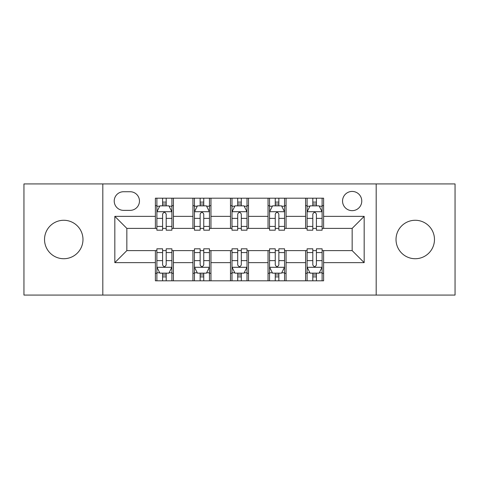 <?xml version="1.0" encoding="UTF-8"?>
<svg xmlns="http://www.w3.org/2000/svg" width="479" height="479" viewBox="0 0 479 479"><rect width="100%" height="100%" fill="white"/><g stroke="black" fill="none" stroke-linecap="round" stroke-linejoin="round"><path stroke-width="0.72" d="M415.245 220.274A19.226 19.226 0 0 0 396.019 239.5A19.226 19.226 0 0 0 415.245 258.726A19.226 19.226 0 0 0 434.471 239.5A19.226 19.226 0 0 0 415.245 220.274M63.755 220.274A19.226 19.226 0 0 0 44.529 239.5A19.226 19.226 0 0 0 63.755 258.726A19.226 19.226 0 0 0 82.981 239.5A19.226 19.226 0 0 0 63.755 220.274M352.155 191.432A9.616 9.616 0 0 0 342.545 201.048A9.616 9.616 0 0 0 352.155 210.658A9.616 9.616 0 0 0 361.771 201.048A9.616 9.616 0 0 0 352.155 191.432M376.189 295.076L455.05 295.076L455.05 183.924L376.189 183.924L376.189 295.076L102.811 295.076L102.811 183.924L23.95 183.924L23.95 295.076L102.811 295.076M123.54 210.359L130.15 210.359A9.311 9.311 0 0 0 139.461 201.048A9.311 9.311 0 0 0 130.15 191.732L123.54 191.732A9.311 9.311 0 0 0 114.224 201.048A9.311 9.311 0 0 0 123.54 210.359M376.189 183.924L102.811 183.924M155.382 262.63L114.828 262.63L114.828 216.37L155.382 216.37L155.382 228.387L126.845 228.387L126.845 250.613L155.382 250.613L155.382 280.808L323.618 280.808L323.618 250.613L352.155 250.613L352.155 228.387L323.618 228.387L323.618 216.37L364.172 216.37L364.172 262.63L323.618 262.63M323.618 216.37L323.618 198.192L155.382 198.192L155.382 216.37M305.59 198.192L305.59 228.387L307.093 228.387M312.805 228.387L316.409 228.387M322.116 228.387L323.618 228.387M305.59 228.387L284.562 228.387M268.042 198.192L268.042 228.387L269.539 228.387M275.251 228.387L278.856 228.387M268.042 228.387L247.008 228.387M230.489 198.192L230.489 228.387L231.992 228.387M237.698 228.387L241.302 228.387M230.489 228.387L209.461 228.387M192.935 198.192L192.935 228.387L194.438 228.387M200.144 228.387L203.749 228.387M192.935 228.387L171.907 228.387M155.382 228.387L156.884 228.387M162.591 228.387L166.195 228.387M155.382 250.613L156.884 250.613M162.591 250.613L166.195 250.613M171.907 250.613L173.41 250.613L173.41 280.808M194.438 250.613L173.41 250.613M200.144 250.613L203.749 250.613M209.461 250.613L210.958 250.613L210.958 280.808M231.992 250.613L210.958 250.613M237.698 250.613L241.302 250.613M247.008 250.613L248.511 250.613L248.511 280.808M269.539 250.613L248.511 250.613M275.251 250.613L278.856 250.613M284.562 250.613L286.065 250.613L286.065 280.808M307.093 250.613L286.065 250.613M312.805 250.613L316.409 250.613M322.116 250.613L323.618 250.613M173.41 198.192L173.41 228.387M155.382 205.701L156.884 205.701M162.591 205.701L166.195 205.701M171.907 205.701L173.41 205.701M155.382 273.299L156.884 273.299M162.591 273.299L166.195 273.299M171.907 273.299L173.41 273.299M192.935 250.613L192.935 280.808M210.958 198.192L210.958 228.387M192.935 205.701L194.438 205.701M200.144 205.701L203.749 205.701M209.461 205.701L210.958 205.701M192.935 273.299L194.438 273.299M200.144 273.299L203.749 273.299M209.461 273.299L210.958 273.299M230.489 250.613L230.489 280.808M230.489 273.299L231.992 273.299M237.698 273.299L241.302 273.299M247.008 273.299L248.511 273.299M248.511 198.192L248.511 228.387M230.489 205.701L231.992 205.701M237.698 205.701L241.302 205.701M247.008 205.701L248.511 205.701M268.042 250.613L268.042 280.808M268.042 273.299L269.539 273.299M275.251 273.299L278.856 273.299M284.562 273.299L286.065 273.299M286.065 198.192L286.065 228.387M268.042 205.701L269.539 205.701M275.251 205.701L278.856 205.701M284.562 205.701L286.065 205.701M305.59 250.613L305.59 280.808M305.59 273.299L307.093 273.299M312.805 273.299L316.409 273.299M322.116 273.299L323.618 273.299M305.59 205.701L307.093 205.701M312.805 205.701L316.409 205.701M322.116 205.701L323.618 205.701M126.845 228.387L114.828 216.37M126.845 250.613L114.828 262.63M364.172 216.37L352.155 228.387M364.172 262.63L352.155 250.613M166.195 202.096L162.591 202.096M171.907 226.423L166.195 226.423L166.195 230.189L171.907 230.189L171.907 211.862L168.901 205.85L159.89 205.85L156.884 211.862L156.884 230.189L162.591 230.189L162.591 226.423L156.884 226.423M156.884 211.862L156.884 198.192M171.907 211.862L171.907 198.192M162.591 205.85L162.591 198.192M166.195 198.192L166.195 205.85M166.195 226.423L166.195 214.113C164.998 211.802 163.794 211.802 162.591 214.113L162.591 226.423M162.591 276.904L166.195 276.904M156.884 252.577L162.591 252.577L162.591 248.811L156.884 248.811L156.884 267.138L159.89 273.15L168.901 273.15L171.907 267.138L171.907 248.811L166.195 248.811L166.195 252.577L171.907 252.577M171.907 267.138L171.907 280.808M156.884 267.138L156.884 280.808M166.195 273.15L166.195 280.808M162.591 280.808L162.591 273.15M162.591 252.577L162.591 264.887C163.794 267.198 164.998 267.198 166.195 264.887L166.195 252.577M203.749 202.096L200.144 202.096M209.461 226.423L203.749 226.423L203.749 230.189L209.461 230.189L209.461 211.862L206.455 205.85L197.444 205.85L194.438 211.862L194.438 230.189L200.144 230.189L200.144 226.423L194.438 226.423M194.438 211.862L194.438 198.192M209.461 211.862L209.461 198.192M200.144 205.85L200.144 198.192M203.749 198.192L203.749 205.85M203.749 226.423L203.749 214.113C202.551 211.802 201.348 211.802 200.144 214.113L200.144 226.423M241.302 202.096L237.698 202.096M247.008 226.423L241.302 226.423L241.302 230.189L247.008 230.189L247.008 211.862L244.009 205.85L234.991 205.85L231.992 211.862L231.992 230.189L237.698 230.189L237.698 226.423L231.992 226.423M231.992 211.862L231.992 198.192M247.008 211.862L247.008 198.192M237.698 205.85L237.698 198.192M241.302 198.192L241.302 205.85M241.302 226.423L241.302 214.113C240.105 211.802 238.901 211.802 237.698 214.113L237.698 226.423M278.856 202.096L275.251 202.096M284.562 226.423L278.856 226.423L278.856 230.189L284.562 230.189L284.562 211.862L281.556 205.85L272.545 205.85L269.539 211.862L269.539 230.189L275.251 230.189L275.251 226.423L269.539 226.423M269.539 211.862L269.539 198.192M284.562 211.862L284.562 198.192M275.251 205.85L275.251 198.192M278.856 198.192L278.856 205.85M278.856 226.423L278.856 214.113C277.652 211.802 276.455 211.802 275.251 214.113L275.251 226.423M200.144 276.904L203.749 276.904M194.438 252.577L200.144 252.577L200.144 248.811L194.438 248.811L194.438 267.138L197.444 273.15L206.455 273.15L209.461 267.138L209.461 248.811L203.749 248.811L203.749 252.577L209.461 252.577M209.461 267.138L209.461 280.808M194.438 267.138L194.438 280.808M203.749 273.15L203.749 280.808M200.144 280.808L200.144 273.15M200.144 252.577L200.144 264.887C201.348 267.198 202.545 267.198 203.749 264.887L203.749 252.577M237.698 276.904L241.302 276.904M231.992 252.577L237.698 252.577L237.698 248.811L231.992 248.811L231.992 267.138L234.991 273.15L244.009 273.15L247.008 267.138L247.008 248.811L241.302 248.811L241.302 252.577L247.008 252.577M247.008 267.138L247.008 280.808M231.992 267.138L231.992 280.808M241.302 273.15L241.302 280.808M237.698 280.808L237.698 273.15M237.698 252.577L237.698 264.887C238.895 267.198 240.099 267.198 241.302 264.887L241.302 252.577M275.251 276.904L278.856 276.904M269.539 252.577L275.251 252.577L275.251 248.811L269.539 248.811L269.539 267.138L272.545 273.15L281.556 273.15L284.562 267.138L284.562 248.811L278.856 248.811L278.856 252.577L284.562 252.577M284.562 267.138L284.562 280.808M269.539 267.138L269.539 280.808M278.856 273.15L278.856 280.808M275.251 280.808L275.251 273.15M275.251 252.577L275.251 264.887C276.449 267.198 277.652 267.198 278.856 264.887L278.856 252.577M316.409 202.096L312.805 202.096M322.116 226.423L316.409 226.423L316.409 230.189L322.116 230.189L322.116 211.862L319.11 205.85L310.099 205.85L307.093 211.862L307.093 230.189L312.805 230.189L312.805 226.423L307.093 226.423M307.093 211.862L307.093 198.192M322.116 211.862L322.116 198.192M312.805 205.85L312.805 198.192M316.409 198.192L316.409 205.85M316.409 226.423L316.409 214.113C315.206 211.802 314.002 211.802 312.805 214.113L312.805 226.423M312.805 276.904L316.409 276.904M307.093 252.577L312.805 252.577L312.805 248.811L307.093 248.811L307.093 267.138L310.099 273.15L319.11 273.15L322.116 267.138L322.116 248.811L316.409 248.811L316.409 252.577L322.116 252.577M322.116 267.138L322.116 280.808M307.093 267.138L307.093 280.808M316.409 273.15L316.409 280.808M312.805 280.808L312.805 273.15M312.805 252.577L312.805 264.887C314.002 267.198 315.206 267.198 316.409 264.887L316.409 252.577M192.935 262.63L173.41 262.63M192.935 216.37L173.41 216.37M230.489 216.37L210.958 216.37M230.489 262.63L210.958 262.63M268.042 216.37L248.511 216.37M268.042 262.63L248.511 262.63M305.59 216.37L286.065 216.37M305.59 262.63L286.065 262.63M171.829 211.712L156.962 211.712M156.884 206.215L159.711 206.215M169.081 206.215L171.907 206.215M162.591 218.37L156.884 218.37M171.907 218.37L166.195 218.37M166.195 204.012L162.591 204.012M156.962 267.288L171.829 267.288M171.907 272.785L169.081 272.785M159.711 272.785L156.884 272.785M166.195 260.63L171.907 260.63M156.884 260.63L162.591 260.63M162.591 274.988L166.195 274.988M209.383 211.712L194.51 211.712M194.438 206.215L197.264 206.215M206.635 206.215L209.461 206.215M200.144 218.37L194.438 218.37M209.461 218.37L203.749 218.37M203.749 204.012L200.144 204.012M246.936 211.712L232.064 211.712M231.992 206.215L234.812 206.215M244.188 206.215L247.008 206.215M237.698 218.37L231.992 218.37M247.008 218.37L241.302 218.37M241.302 204.012L237.698 204.012M284.49 211.712L269.617 211.712M269.539 206.215L272.365 206.215M281.736 206.215L284.562 206.215M275.251 218.37L269.539 218.37M284.562 218.37L278.856 218.37M278.856 204.012L275.251 204.012M194.51 267.288L209.383 267.288M209.461 272.785L206.635 272.785M197.264 272.785L194.438 272.785M203.749 260.63L209.461 260.63M194.438 260.63L200.144 260.63M200.144 274.988L203.749 274.988M232.064 267.288L246.936 267.288M247.008 272.785L244.188 272.785M234.812 272.785L231.992 272.785M241.302 260.63L247.008 260.63M231.992 260.63L237.698 260.63M237.698 274.988L241.302 274.988M269.617 267.288L284.49 267.288M284.562 272.785L281.736 272.785M272.365 272.785L269.539 272.785M278.856 260.63L284.562 260.63M269.539 260.63L275.251 260.63M275.251 274.988L278.856 274.988M322.038 211.712L307.171 211.712M307.093 206.215L309.919 206.215M319.289 206.215L322.116 206.215M312.805 218.37L307.093 218.37M322.116 218.37L316.409 218.37M316.409 204.012L312.805 204.012M307.171 267.288L322.038 267.288M322.116 272.785L319.289 272.785M309.919 272.785L307.093 272.785M316.409 260.63L322.116 260.63M307.093 260.63L312.805 260.63M312.805 274.988L316.409 274.988"/></g></svg>

